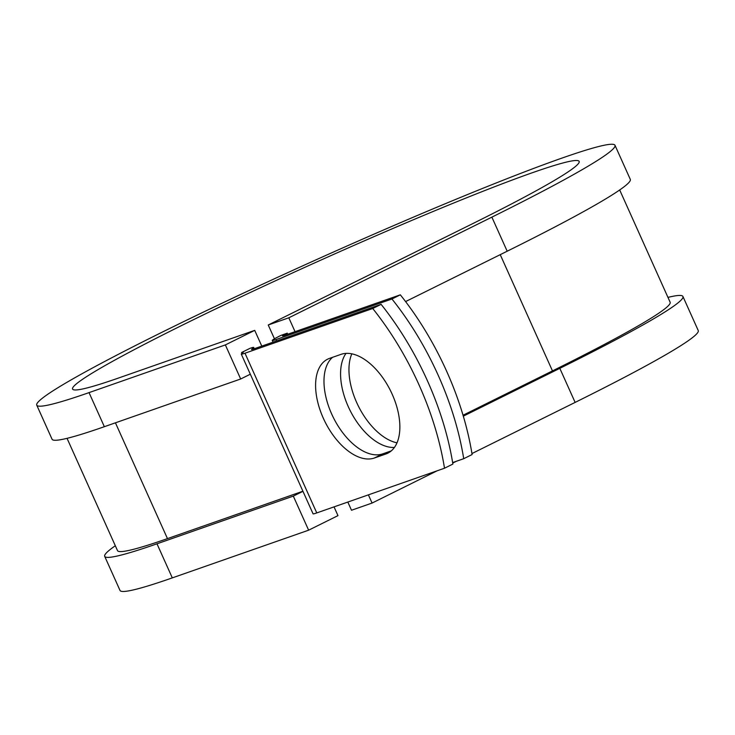 <?xml version="1.0" encoding="UTF-8"?>
<svg xmlns="http://www.w3.org/2000/svg" width="735" height="735" viewBox="0 0 735 735"><rect width="100%" height="100%" fill="white"/><g stroke="black" fill="none" stroke-linecap="round" stroke-linejoin="round"><path stroke-width="1.1" d="M392.141 394.135A54.721 30.199 -116.4 0 0 341.086 354.334L329.574 358.358A54.721 30.199 -116.4 0 0 327.663 359.167A54.721 30.199 -116.4 0 0 324.098 419.915A54.721 30.199 -116.4 0 0 374.363 458.015L385.875 453.991A54.721 30.199 -116.4 0 0 387.786 453.192A54.721 30.199 -116.4 0 0 392.141 394.135M396.983 442.828A54.721 30.199 63.6 0 1 356.677 402.523A54.721 30.199 63.6 0 1 351.826 353.82M394.41 447.44A54.721 30.199 63.6 0 1 348.289 406.675A54.721 30.199 63.6 0 1 346.02 353.37M452.65 462.572L463.721 458.695L472.109 454.542A204.615 112.924 63.6 0 0 400.336 294.827L284.353 335.417A11.227 0.643 155.8 0 1 282.497 335.858A11.227 0.643 155.8 0 1 286.861 333.313L280.981 335.371A22.445 1.277 155.8 0 0 272.262 340.461L273.034 342.179M463.721 458.695A204.615 112.924 -116.4 0 0 391.948 298.989L275.965 339.57A22.445 1.277 155.8 0 1 272.262 340.461M391.948 298.989L400.336 294.827M251.673 349.29L253.373 347.866A22.445 1.277 155.8 0 0 253.676 347.453A22.445 1.277 155.8 0 0 249.973 348.344L241.585 352.497A11.227 0.643 155.8 0 1 243.441 352.056A11.227 0.643 155.8 0 1 243.285 352.258L241.585 353.682A22.445 1.277 -24.2 0 0 241.282 354.095L313.064 513.811A22.445 1.277 -24.2 0 0 316.767 512.92L444.51 468.223L452.889 464.061A204.615 112.924 63.6 0 0 381.116 304.354L253.373 349.051A11.227 0.643 -24.2 0 1 251.526 349.502A11.227 0.643 -24.2 0 1 251.673 349.29L251.783 349.52M241.282 354.095A22.445 1.277 -24.2 0 0 244.985 353.213L372.728 308.507A204.615 112.924 63.6 0 1 444.51 468.223M332.569 357.311A54.721 30.199 -116.4 0 0 334.159 419.134A54.721 30.199 -116.4 0 0 382.751 453.862L391.268 450.877M372.728 308.507L381.116 304.354M287.707 334.241L287.21 333.139M619.688 189.97L670.136 302.232A302.949 17.282 155.8 0 1 552.472 370.899L463.041 415.229M115.432 422.818L167.47 538.617A302.949 17.282 155.8 0 1 117.499 550.607L67.041 438.336M167.47 538.617L302.912 491.219M241.585 352.497L241.971 353.36M274.449 338.807L268.238 324.989L471.3 224.34A277.692 15.839 155.8 0 0 579.152 161.397A277.692 15.839 155.8 0 0 319.376 260.778A277.692 15.839 155.8 0 0 72.581 389.063A277.692 15.839 155.8 0 0 118.39 378.075L254.714 330.364L225.36 344.917L89.036 392.619A316.978 18.081 155.8 0 1 36.75 405.16A316.978 18.081 155.8 0 1 318.457 258.738A316.978 18.081 155.8 0 1 614.993 145.291A316.978 18.081 155.8 0 1 491.871 217.137L288.818 317.796L295.047 331.669M614.993 145.291L630.299 179.368A316.978 18.081 155.8 0 1 507.187 251.214L405.582 301.58M368.391 494.857L372.075 503.052L351.505 510.255L347.82 502.06M667.959 297.381A316.978 18.081 155.8 0 1 682.934 296.481A316.978 18.081 155.8 0 1 559.822 368.336L463.316 416.166M682.934 296.481L698.25 330.557A316.978 18.081 155.8 0 1 575.128 402.403L471.953 453.55M456.398 461.258L452.732 463.078M437.178 470.786L372.075 503.052M89.036 392.619L104.352 426.695A316.978 18.081 155.8 0 1 52.066 439.236L36.75 405.16M302.958 491.329L293.311 496.107L156.987 543.808A316.978 18.081 155.8 0 1 104.701 556.358A316.978 18.081 155.8 0 1 115.312 545.756M156.987 543.808L172.302 577.885A316.978 18.081 155.8 0 1 120.007 590.425L104.701 556.358M104.352 426.695L240.676 378.994L250.323 374.207M225.36 344.917L240.676 378.994M268.238 324.989L288.818 317.796M172.302 577.885L308.627 530.183L337.971 515.63L334.039 506.874M261.789 346.112L254.714 330.364M293.311 496.107L308.627 530.183M244.985 353.213L316.767 512.92M275.965 339.57L276.581 340.939M253.373 347.866L253.832 348.895M286.861 333.313L287.33 334.37M500.232 254.659L552.472 370.899M382.751 453.862L374.363 458.015M389.578 452.154L385.875 453.991M491.871 217.137L507.187 251.214M559.822 368.336L575.128 402.403M253.676 347.453L254.255 348.748"/></g></svg>
